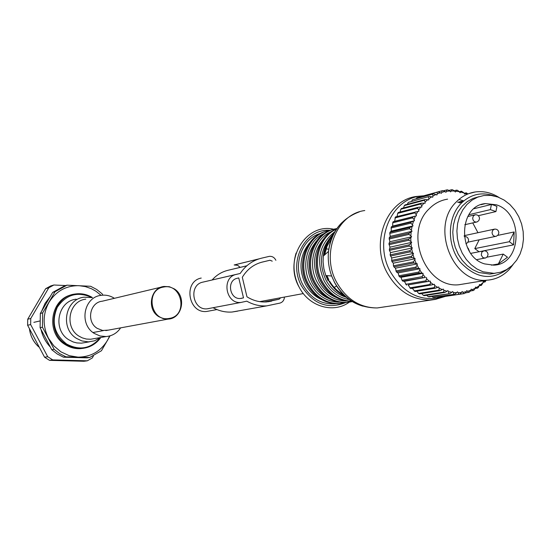 <?xml version="1.0" encoding="UTF-8"?>
<svg xmlns="http://www.w3.org/2000/svg" width="551" height="551" viewBox="0 0 551 551"><rect width="100%" height="100%" fill="white"/><g stroke="black" fill="none" stroke-linecap="round" stroke-linejoin="round"><path stroke-width="0.83" d="M209.69 310.909L206.777 311.446C188.304 313.815 182.939 281.471 201.225 278.055M326.061 248.887L328.816 249.19M336.661 285.969L334.188 287.415M170.259 318.258L168.055 318.616C150.485 320.882 145.443 290.453 162.848 287.181L164.17 286.94C181.988 283.71 188.015 314.669 170.259 318.258M240.174 267.373L237.681 265.32L234.161 264.969L259.17 258.825M213.092 307.713C219.14 311.019 225.462 312.458 232.054 312.031L237.626 311.143M275.879 260.292C274.419 257.441 272.242 256.132 269.343 256.353L261.456 258.199C252.647 260.396 245.567 265.486 240.208 273.468L202.864 282.133C188.27 284.881 192.561 310.688 207.307 308.801L209.146 308.505M246.862 265.768L227.907 270.321C221.771 271.829 216.515 275.039 212.156 279.949M240.208 273.468L236.324 274.398C221.13 277.256 225.655 304.386 241.007 302.43L246.793 301.163C253.164 304.737 259.824 306.308 266.774 305.867L279.956 303.091C282.663 302.224 284.164 300.233 284.468 297.113M237.247 278.283C226.289 280.363 229.609 299.93 240.684 298.456L243.501 297.871L238.755 277.918L237.247 278.283M264.081 301.996L279.04 299.248L266.629 301.914C259.714 302.375 253.157 300.674 246.958 296.796L242.316 277.277C247.165 269.287 253.853 264.211 262.372 262.049L269.997 260.244L272.242 261.153M279.04 299.248L280.679 297.815M240.381 298.477L243.501 297.871M65.645 285.549L53.874 285.005L48.812 287.774L30.76 318.499L30.656 324.567L47.71 356.717L52.703 359.886L87.32 360.815L92.292 357.95L93.401 355.994M48.812 287.774L45.671 288.69L50.706 285.935L53.874 285.005M45.671 288.69L27.715 319.222L30.76 318.499M27.715 319.222L27.612 325.248L30.656 324.567M27.612 325.248L44.569 357.2L47.71 356.717M44.569 357.2L49.528 360.347L52.703 359.886M49.528 360.347L83.959 361.263L87.32 360.815M114.394 298.311C110.269 295.687 105.847 294.695 101.122 295.35C83.662 297.051 78.745 324.387 94.373 333.472L100.041 335.979L106.109 336.558C112.252 335.972 117.101 333.073 120.648 327.852M85.784 299.179C68.737 300.853 63.916 327.432 79.165 336.255L82.244 337.866L86.369 339.044L90.619 339.244L94.255 338.61M100.626 337.508L94.496 340.821L88.436 341.875L81.906 340.938L76.706 338.5C59.742 328.699 65.046 299.145 83.986 297.196L92.162 297.588M76.21 299.172C57.504 301.101 52.255 330.228 69.006 339.884L73.242 341.985L76.871 342.936L81.514 343.163L85.536 342.481M91.686 297.471C77.601 291.155 66.127 294.448 57.27 307.334C51.133 321.97 54.246 334.202 66.609 344.031C79.537 350.835 90.736 348.769 100.213 337.825M100.847 337.467C96.019 344.168 89.558 347.839 81.465 348.48C76.052 348.728 70.989 347.378 66.272 344.416C45.623 332.542 51.911 296.658 74.908 294.048C81.093 293.098 86.92 294.255 92.389 297.526M72.126 294.682C50.237 298.787 45.368 333.155 65.225 344.595C69.929 347.55 74.984 348.9 80.391 348.645L83.456 348.287M101.074 295.357L95.908 291.217L91.39 288.71L85.343 286.589L79.034 285.68C66.168 285.521 56.168 291.038 49.046 302.23C42.709 313.98 42.517 325.985 48.474 338.245L53.86 345.89L60.927 351.834L69.178 355.664L78.028 357.138C90.908 357 100.771 351.345 107.617 340.167L109.656 335.958M110.042 335.848L101.439 350.732L89.703 357.489L65.92 356.828L59.715 353.666L54.156 349.334L42.434 327.198L42.668 312.872L55.052 291.727L66.981 285.17L90.66 286.279L96.742 289.502L102.162 293.841L102.899 295.164M55.052 291.727L52.676 292.395L64.55 285.866L66.981 285.17M52.676 292.395L40.333 313.443L42.668 312.872M42.434 327.198L40.099 327.7L51.773 349.733L54.156 349.334M40.333 313.443L40.099 327.7M51.773 349.733L57.304 354.038L63.482 357.193L65.92 356.828M63.482 357.193L87.175 357.847L89.703 357.489M33.845 322.349L39.562 321.04M174.309 288.889C186.796 296.417 182.271 318.685 168.089 319.105L163.261 318.671L158.757 316.639C146.497 309.352 150.389 287.594 164.081 286.451L169.371 286.72L174.309 288.889M108.43 330.111L102.644 330.469L97.279 328.396C86.094 321.874 89.717 302.292 102.252 301.211L161.402 287.092M495.08 273.282L489.811 274.074L478.86 272.525L472.765 269.714L467.158 265.61L462.248 260.368L458.218 254.176L455.229 247.268L453.397 239.905L452.791 232.364L453.432 224.932L455.291 217.9L458.294 211.515L462.33 206.026L467.234 201.632L472.827 198.484L478.895 196.7M483.048 271.795L476.884 268.943L471.208 264.769L466.256 259.431L462.206 253.123L459.231 246.097L457.433 238.624L456.889 230.979L457.619 223.472L459.589 216.378L462.723 209.979L466.897 204.517L471.938 200.185L477.662 197.148L483.847 195.515L490.913 195.398L497.939 197.044L504.206 200.116L509.916 204.538L514.834 210.138L518.773 216.681L521.59 223.913L523.168 231.551L523.45 239.306L522.417 246.869L520.116 253.942L516.624 260.244L512.079 265.527L506.651 269.584L500.556 272.228L494.033 273.358L483.048 271.795M484.625 263.901C457.344 256.187 458.225 205.537 485.507 203.588L496.389 204.807C524.132 213.216 521.873 264.852 493.565 265.141L484.625 263.901M497.739 235.387L514.166 231.964L513.594 244.851L478.867 251.786M472.751 222.907L477.958 232.694M494.281 205.316L496.94 206.453L495.934 211.577L490.397 209.607L491.409 204.476L494.281 205.316M486.905 257.165L503.235 254.094L507.492 257.234L498.373 263.936L491.451 265.169M491.409 204.476L474.067 208.691M479.177 239.816L474.776 248.604L478.902 251.628M467.799 248.377L468.212 248.294L467.42 247.585M468.212 248.294L469.466 251.359M474.776 248.604L509.351 241.71L513.594 244.851M514.166 231.964L509.351 241.71M478.309 215.703L495.934 211.577M503.235 254.094L498.373 263.936M468.805 214.738L490.397 209.607M465.037 293.001L469.335 292.168L470.788 290.281L467.682 291.314L468.357 292.491M433.327 284.578L410.647 288.566L408.098 284.922L430.283 281.093L430.476 282.353L433.327 284.578L434.381 284.288L434.684 285.521L437.708 287.381L438.72 286.954L439.14 288.152L442.288 289.612L443.245 289.061L443.775 290.198L447.019 291.259L447.908 290.584L448.542 291.658L451.841 292.299L452.653 291.513L453.37 292.498L456.683 292.719L457.406 291.83L458.212 292.719L461.497 292.519L462.124 291.534L463.005 292.326L466.215 291.699L466.745 290.639L467.682 291.314M466.215 291.699L464.596 293.483L463.584 293.683L463.005 292.326M437.949 297.409L459.72 294.179L437.949 297.409L437.184 296.934M431.853 296.438L433.065 297.34L434.092 297.409L454.761 294.234L456.683 292.719M426.66 295.302L428.175 296.652L429.195 296.844L449.781 293.655L451.841 292.299M421.632 293.552L423.34 295.343L424.346 295.667L444.85 292.443L447.019 291.259M416.825 291.204L418.622 293.428L419.6 293.876L440.015 290.604L442.288 289.612M412.286 288.29L415.013 291.5L435.345 288.173L437.708 287.381M408.098 284.922L429.201 281.244L426.557 278.682L425.902 280.803L426.736 281.616M467.021 194.09L465.602 193.525L464.693 194.104L464.121 193.002L460.891 192.065L460.051 192.76L459.382 191.727L456.104 191.204L455.34 192.01L454.582 191.052L451.29 190.949L450.615 191.851L449.774 190.99L446.51 191.307L445.931 192.306L445.015 191.548L441.826 192.278L441.344 193.36L440.366 192.719L437.28 193.856L436.909 195.006L435.889 194.482L432.948 196.025L432.687 197.224L431.626 196.831L428.871 198.753L428.733 199.985L427.645 199.731L425.11 202.017L425.083 203.271L423.988 203.154L421.701 205.771L421.797 207.038L420.702 207.059L418.691 209.979L418.912 211.233L395.48 216.929L394.633 221.288L393.145 221.757L392.718 222.804L392.684 226.075L391.3 226.888L391.224 231.124L389.977 232.267L389.771 233.417L390.273 236.365L389.192 237.825L389.839 241.737L388.958 243.494L389.929 247.172L389.405 250.395L390.549 252.599L390.129 254.872L391.678 257.958L391.892 261.58L393.318 263.164L393.448 265.823L393.917 266.925L395.432 268.172L396.431 272.008L398.008 272.91L399.399 276.774L401.004 277.311L402.051 280.273L402.788 281.155L404.386 281.334L406.555 285.101M397.092 216.515L397.657 213.375L417.596 208.209L418.691 209.979M420.702 207.059L418.223 207.293L398.283 212.472L397.657 213.375M400.06 212.011L400.804 209.249L420.785 203.994L421.701 205.771M423.988 203.154L421.508 203.167L401.514 208.443L400.804 209.249M442.632 296.789L463.584 293.683M485.321 280.431L484.233 281.547L483.172 281.382L483.096 282.629L480.52 284.791L479.473 284.495L479.28 285.714L476.498 287.519L475.472 287.092L475.162 288.276L472.2 289.702L471.208 289.151L470.788 290.281M417.83 211.398L416.129 214.58L414.848 212.844L394.95 217.914M394.633 221.288L416.466 215.813L416.129 214.58M416.466 215.813L415.413 216.116L414.035 219.532L412.575 217.852L392.718 222.804M392.684 226.075L414.49 220.724L414.035 219.532M414.49 220.724L413.477 221.158L412.451 224.76L410.819 223.162L390.983 227.997M391.224 231.124L413.009 225.896L412.451 224.76M413.009 225.896L412.052 226.461L411.383 230.201L409.593 228.706L389.771 233.417M390.273 236.365L412.045 231.268L411.383 230.201M412.045 231.268L411.156 231.957L410.853 235.794L408.918 234.423L389.096 239.003M389.839 241.737L411.611 236.778L410.853 235.794M411.611 236.778L410.798 237.584L410.867 241.462L408.801 240.236L388.978 244.685M389.929 247.172L411.714 242.35L410.867 241.462M411.714 242.35L410.991 243.26L411.432 247.137L409.241 246.077L389.405 250.395M390.549 252.599L412.348 247.922L411.432 247.137M412.348 247.922L411.721 248.921L412.534 252.751L410.24 251.862L390.383 256.05M391.678 257.958L413.512 253.412L412.534 252.751M413.512 253.412L412.988 254.5L414.159 258.219L411.783 257.531L391.892 261.58M393.318 263.164L415.185 258.763L414.159 258.219M415.185 258.763L414.779 259.914L416.287 263.488L413.849 262.999L393.917 266.925M395.432 268.172L417.355 263.895L416.287 263.488M417.355 263.895L417.059 265.107L418.891 268.489L416.418 268.206L396.431 272.008M398.008 272.91L419.979 268.757L418.891 268.489M419.979 268.757L419.807 270.004L421.935 273.151L419.449 273.082L399.399 276.774M401.004 277.311L423.044 273.282L421.935 273.151M423.044 273.282L422.989 274.543L425.393 277.422L402.788 281.155M404.386 281.334L425.393 277.422M426.488 277.408L426.557 278.682M430.283 281.093L429.201 281.244M463.797 200.881L458.907 199.476M447.605 199.152C440.586 200.261 434.457 203.477 429.208 208.788C403.442 232.584 425.296 288.407 458.728 284.771L465.795 283.62M458.212 292.719L458.687 294.241M433.065 297.34L454.761 294.234M453.37 292.498L453.721 294.165M428.175 296.652L449.781 293.655M448.542 291.658L448.748 293.456M423.34 295.343L443.824 292.113L444.85 292.443M443.775 290.198L443.824 292.113M418.622 293.428L439.023 290.15L440.015 290.604M439.14 288.152L439.023 290.15M414.077 290.928L434.395 287.588L435.345 288.173M434.684 285.521L434.395 287.588M409.765 287.877L430.007 284.461L430.903 285.163M430.476 282.353L430.007 284.461M405.736 284.309L425.902 280.803M402.051 280.273L422.142 276.664L422.899 277.573M422.989 274.543L422.142 276.664M398.745 275.803L418.774 272.091L419.449 273.082M419.807 270.004L418.774 272.091M395.866 270.968L415.84 267.139L416.418 268.206M417.059 265.107L415.84 267.139M393.448 265.823L413.381 261.877L413.849 262.999M414.779 259.914L413.381 261.877M391.534 260.437L411.418 256.36L411.783 257.531M412.988 254.5L411.418 256.36M390.129 254.872L409.985 250.664L410.24 251.862M411.721 248.921L409.985 250.664M389.268 249.204L409.104 244.858L409.241 246.077M410.991 243.26L409.104 244.858M388.958 243.494L408.773 239.017L408.801 240.236M410.798 237.584L408.773 239.017M389.192 237.825L409.007 233.218L408.918 234.423M411.156 231.957L409.007 233.218M389.977 232.267L409.799 227.529L409.593 228.706M412.052 226.461L409.799 227.529M391.3 226.888L411.142 222.025L410.819 223.162M413.477 221.158L411.142 222.025M393.145 221.757L413.009 216.777L412.575 217.852M415.413 216.116L413.009 216.777M415.378 211.846L414.848 212.844M418.223 207.293L417.596 208.209M421.508 203.167L420.785 203.994M407.389 204.276L408.229 202.431L429.201 196.425L408.229 202.431M411.68 201.136L412.417 199.813L433.513 193.876L412.417 199.813M416.349 198.518L416.852 197.768L438.073 191.92L416.852 197.768M421.384 196.445L442.811 190.57L445.015 191.548M403.504 207.92L404.338 205.585L424.38 200.254L425.179 199.531L405.13 204.882L404.338 205.585M483.117 282.25L485.094 281.926L486.127 280.301M484.233 281.547L485.094 281.926M483.096 282.629L481.367 285.377L479.28 285.707M480.52 284.791L481.367 285.377M479.28 285.714L478.178 287.746L474.893 288.69M476.498 287.519L477.304 288.318M475.162 288.276L473.881 290.246L470.134 291.128M472.2 289.702L472.951 290.694M461.497 292.519L459.72 294.179M458.019 202.417L463.673 200.977M457.729 202.32L463.632 200.819M467.827 193.883L466.236 192.829L465.602 193.525M464.293 193.332L466.236 192.829M464.121 193.002L461.428 191.183L460.891 192.065M456.104 191.204L456.524 190.143L457.55 190.315L459.382 191.727L461.428 191.183M454.162 190.777L456.524 190.143M454.582 191.052L452.612 189.771L451.579 189.737L451.29 190.949M448.824 190.474L451.579 189.737M449.774 190.99L447.681 189.854L446.654 189.95L446.51 191.307M443.403 190.832L446.654 189.95M441.826 192.278L441.806 190.804M440.366 192.719L438.073 191.92M437.28 193.856L437.101 192.278M435.889 194.482L433.513 193.876M432.948 196.025L432.59 194.358M431.626 196.831L429.201 196.425M428.871 198.753L428.334 197.031M427.645 199.731L425.179 199.531M425.11 202.017L424.38 200.254M498.972 197.437C491.389 192.65 483.454 190.825 475.169 191.968C467.999 193.105 461.738 196.397 456.38 201.859C430.069 226.33 452.523 283.91 486.691 280.211C495.48 279.674 503.008 276.079 509.289 269.418L513.139 264.487M509.51 267.683C492.67 281.127 476.126 279.123 459.892 261.677C446.765 244.713 447.357 217.39 461.035 203.443C470.706 194.124 481.808 191.638 494.357 195.984M202.864 282.133L236.324 274.398M241.173 298.401L241.999 298.243M235.036 268.626L246.841 265.789M261.394 262.297L269.776 260.286M267.862 301.79L271.657 301.101M29.52 329.126C30.484 336.241 33.577 342.171 38.797 346.916M488.034 254.39C487.683 252.014 486.313 250.815 483.923 250.795L481.794 252.131L481.285 255.085L482.883 257.613L485.183 258.082M468.57 240.112C468.205 237.695 466.814 236.496 464.383 236.51L464.259 236.531M479.522 218.313C479.136 215.882 477.724 214.697 475.272 214.766L473.426 215.847L472.682 218.106C472.944 220.675 474.177 222.005 476.374 222.087L476.801 221.998M498.841 232.632C498.469 230.242 497.078 229.058 494.667 229.092L492.801 230.153L492.05 232.439C492.298 234.96 493.496 236.276 495.638 236.393L496.058 236.31M385.597 306.693L377.235 307.954C360.017 307.857 346.517 299.351 336.737 282.456C320.572 253.99 336.523 214.036 364.776 210.537M436.144 299.241L429.677 300.019C411.645 299.875 397.478 290.797 387.16 272.8C370.12 242.481 386.726 200.054 416.301 196.473L423.333 195.819M362.971 306.177C350.822 302.678 341.358 294.806 334.574 282.546L331.654 276.017C328.733 267.986 327.687 259.769 328.534 251.366C329.884 239.83 334.299 230.297 341.778 222.749M443.989 296.672C422.018 302.657 404.179 294.406 390.466 271.925C372.738 240.518 391.782 196.803 422.7 195.991M334.099 233.245C327.997 239.237 324.401 246.862 323.313 256.119L323.093 261.711L323.864 268.716L325.765 275.514L328.065 280.645M328.43 280.163L326.344 275.562M323.94 255.547C325.014 247.792 327.969 241.228 332.811 235.835M345.98 296.755C338.762 293.587 333.038 288.29 328.809 280.865M346.834 297.471C337.915 294.902 330.979 289.144 326.027 280.197C318.802 264.404 320.2 250.237 330.221 237.688M349.637 299.627C338.727 297.919 330.249 291.699 324.202 280.976C315.613 260.478 319.167 244.052 334.85 231.695M352.117 301.273C339.409 300.646 329.498 294.144 322.376 281.761C311.88 263.013 319.05 236.696 336.475 229.12M336.682 228.823C318.292 235.69 310.254 262.758 321.081 281.988C328.589 294.895 339.023 301.376 352.392 301.445C339.134 301.363 328.761 294.875 321.281 281.974C310.475 262.737 318.444 235.676 336.675 228.83M336 297.437C328.782 294.344 323.127 289.055 319.043 281.568C311.797 265.678 313.312 251.504 323.582 239.058M346.248 301.046C333.858 300.626 324.188 294.392 317.238 282.346C306.99 264.094 314.325 238.438 331.516 231.558M351.407 301.796L346.765 302.416C333.424 302.513 322.976 296.08 315.434 283.124C303.202 261.663 315.268 231.454 336.833 228.61M349.41 302.155L345.649 302.595C332.322 302.692 321.894 296.273 314.352 283.331C302.568 262.586 313.367 233.349 333.975 229.257M328.775 298.546C321.715 295.46 316.178 290.246 312.176 282.925C305.027 267.29 306.48 253.308 316.529 240.966M339.092 302.217C326.833 301.762 317.266 295.584 310.392 283.689C300.247 265.644 307.479 240.264 324.505 233.383M344.341 302.954L339.719 303.567C326.467 303.67 316.102 297.299 308.615 284.454C296.342 262.985 308.732 232.756 330.421 230.325L330.531 230.304M342.357 303.312L338.631 303.746C325.393 303.849 315.034 297.485 307.554 284.667C295.859 264.108 306.59 235.125 327.053 231.055M321.681 299.634C314.773 296.548 309.359 291.424 305.433 284.254C298.38 268.874 299.772 255.072 309.607 242.839M335.704 303.759C321.908 304.827 311.06 298.676 303.146 285.322C292.071 265.809 301.576 238.28 320.792 233.335M345.456 302.685C327.769 309.607 313.182 304.118 301.707 286.224C287.567 261.801 305.185 227.9 330.173 230.359M299.186 287.257C293.552 276.12 292.526 264.728 296.101 253.074M303.319 293.566L259.7 301.645M216.942 309.566L206.777 311.446M103.485 330.572L93.023 332.515M234.623 264.879L258.818 258.936M207.307 308.801L241.007 302.43M232.054 312.031L266.774 305.867M235.243 268.585L246.82 265.809M261.105 262.379L269.997 260.244M77.856 357.585L70.115 357.372M50.375 347.089C45.657 342.102 42.537 336.22 41.022 329.436M41.711 311.088L45.086 303.339L50.155 296.693M90.619 339.244L106.109 336.558M81.514 343.163L89.372 341.834M80.391 348.645L81.465 348.48M38.825 346.972C33.542 342.192 30.429 336.213 29.478 329.037M168.089 319.105L105.806 330.593M494.033 273.358L489.811 274.074M485.507 203.588L480.954 204.71M476.829 259.631L485.837 257.868L487.311 256.704L488.034 254.59M470.809 253.357L483.351 250.912M465.898 243.776L467.806 242.495L468.57 240.319M464.768 224.725L477.09 221.915L478.826 220.607L479.522 218.54M467.751 216.543L474.721 214.897M468.054 242.123L496.361 236.227L498.138 234.933L498.841 232.853M464.169 235.676L494.123 229.209M468.736 193.642L475.169 191.968M458.728 284.771L486.691 280.211M459.362 202.871L462.399 202.1M359.362 211.859C341.772 218.396 331.495 231.565 328.534 251.366L323.313 256.119L323.093 261.718L323.864 268.723L325.765 275.514L331.654 276.017L334.643 282.56C344.623 299.489 358.818 307.954 377.235 307.954L435.262 299.407L444.912 296.534M328.789 279.681L326.922 275.61M324.601 254.948L327.136 246.049L331.716 238.404M329.567 281.086C333.238 287.271 338.032 291.872 343.948 294.888M333.947 229.264C313.202 233.424 302.368 262.634 314.166 283.345C321.722 296.286 332.219 302.706 345.649 302.595L352.53 301.528M327.025 231.062C306.425 235.194 295.667 264.156 307.368 284.674C314.862 297.506 325.283 303.863 338.631 303.746L345.828 302.589M349.306 302.175C333.5 313.774 309.132 306.749 299.234 287.305C283.186 259.845 305.95 222.404 333.878 229.278"/></g></svg>
